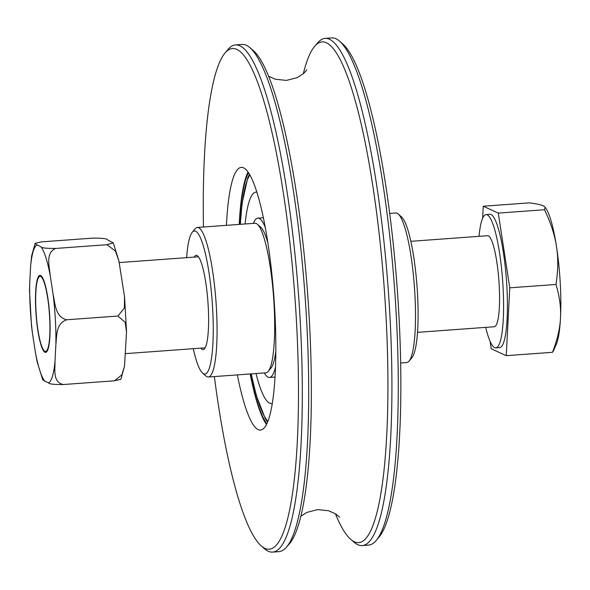 <?xml version="1.0" encoding="UTF-8"?>
<svg xmlns="http://www.w3.org/2000/svg" width="590" height="590" viewBox="0 0 590 590"><rect width="100%" height="100%" fill="white"/><g stroke="black" fill="none" stroke-linecap="round" stroke-linejoin="round"><path stroke-width="0.89" d="M376.214 540.462L379.075 537.033A251.016 44.066 -94.2 0 0 400.669 405.079A251.016 44.066 -94.2 0 0 343.159 44.353L339.825 41.381A254.275 44.634 85.8 0 1 398.08 406.79A254.275 44.634 85.8 0 1 376.214 540.462A254.275 44.634 85.8 0 1 368.566 545.101L362.164 545.566A254.275 44.634 -94.2 0 0 388.191 288.724A254.275 44.634 -94.2 0 0 325.186 38.365A254.275 44.634 -94.2 0 0 317.863 42.635L314.861 46.064A251.023 44.066 85.8 0 1 365.151 142.367A251.023 44.066 85.8 0 1 387.733 406.031A251.023 44.066 85.8 0 1 350.829 539.444A251.023 44.066 85.8 0 1 335.408 513.735M260.979 545.647L264.313 548.619A254.275 44.634 -94.2 0 0 272.543 552.1A254.275 44.634 -94.2 0 0 298.57 295.258A254.275 44.634 -94.2 0 0 235.565 44.899A254.275 44.634 -94.2 0 0 227.924 49.538L225.056 52.967A251.016 44.066 85.8 0 1 294.801 295.531A251.016 44.066 85.8 0 1 260.979 545.647A251.016 44.066 85.8 0 1 214.369 376.575M203.462 227.01A251.016 44.066 85.8 0 1 203.462 184.921A251.016 44.066 85.8 0 1 225.056 52.967M235.565 44.899L241.966 44.434A254.275 44.634 85.8 0 1 249.835 47.598A254.275 44.634 85.8 0 1 304.971 294.786A254.275 44.634 85.8 0 1 286.268 547.365A254.275 44.634 85.8 0 1 278.945 551.635L272.543 552.1M237.35 374.893A131.703 23.121 -94.2 0 0 260.433 430.088A131.703 23.121 -94.2 0 0 275.537 328.623A131.703 23.121 -94.2 0 0 253.125 181.727A131.703 23.121 -94.2 0 0 241.273 167.383A131.703 23.121 -94.2 0 0 226.442 225.336M325.186 38.365L331.587 37.9A254.275 44.634 85.8 0 1 339.825 41.381M350.829 539.444L354.302 542.402A254.275 44.634 -94.2 0 0 362.164 545.566M303.326 73.743A251.023 44.066 85.8 0 1 314.861 46.064M286.268 547.365L289.277 543.936A251.023 44.066 -94.2 0 0 311.181 411.614A251.023 44.066 -94.2 0 0 253.302 50.556L249.835 47.598M248.515 172.745A130.397 22.892 -94.2 0 0 239.525 224.384M250.433 373.942A130.397 22.892 -94.2 0 0 266.813 423.731M248.058 172.081A131.703 23.121 -94.2 0 0 239.245 224.399M250.153 373.964A131.703 23.121 -94.2 0 0 266.459 424.453M408.995 361.176L411.864 357.754A71.722 12.589 -94.2 0 0 412.152 357.385A71.722 12.589 -94.2 0 0 416.983 285.715A71.722 12.589 -94.2 0 0 401.598 216.987L398.265 214.015A74.982 13.164 85.8 0 1 414.35 285.862A74.982 13.164 85.8 0 1 409.298 360.792A74.982 13.164 85.8 0 1 408.995 361.176A74.982 13.164 85.8 0 1 406.746 362.548L400.669 362.99M389.769 213.425L395.838 212.983A74.982 13.164 85.8 0 1 398.265 214.015M186.639 257.653A71.722 12.589 85.8 0 1 192.266 232.246A71.722 12.589 85.8 0 1 212.194 301.549A71.722 12.589 85.8 0 1 202.532 373.013A71.722 12.589 85.8 0 1 193.277 348.69M202.532 373.013L205.866 375.985A74.982 13.164 -94.2 0 0 208.292 377.017A74.982 13.164 -94.2 0 0 215.969 301.276A74.982 13.164 -94.2 0 0 197.392 227.452A74.982 13.164 -94.2 0 0 195.135 228.824L192.266 232.246M197.392 227.452L255.005 223.256A74.982 13.164 85.8 0 1 257.432 224.281A74.982 13.164 85.8 0 1 273.583 297.08A74.982 13.164 85.8 0 1 268.162 371.442A74.982 13.164 85.8 0 1 265.906 372.814L208.292 377.017M194.169 257.107A47.266 8.297 85.8 0 1 196.205 255.323A47.266 8.297 85.8 0 1 207.916 301.866A47.266 8.297 85.8 0 1 203.078 349.612A47.266 8.297 85.8 0 1 200.806 348.144M268.162 371.442L271.024 368.02A71.722 12.589 -94.2 0 0 275.81 351.352M267.912 243.051A71.722 12.589 -94.2 0 0 260.765 227.253L257.432 224.281M41.197 344.737A37.642 6.608 85.8 0 1 35.769 306.173A37.642 6.608 85.8 0 1 38.933 277.049A37.642 6.608 85.8 0 1 49.39 313.423A37.642 6.608 85.8 0 1 44.316 350.925A37.642 6.608 85.8 0 1 41.197 344.737M417.499 332.347L494.236 326.749A45.637 8.009 -94.2 0 0 499.538 294.558A45.637 8.009 -94.2 0 0 492.856 243.84A45.637 8.009 -94.2 0 0 487.598 235.712L410.861 241.31M553.214 351.271L552.454 352.304C557.321 339.862 559.999 328.401 560.5 317.921A71.722 12.589 85.8 0 1 556.09 344.87L553.214 351.271M555.972 284.461C558.155 270.781 558.332 258.177 556.518 246.642A71.722 12.589 85.8 0 1 560.5 317.921C561.09 307.442 559.578 296.291 555.972 284.461L509.767 287.832L498.277 213.101L483.269 206.227L482.65 218.175M545.16 207.23L546.17 208.808A71.722 12.589 85.8 0 1 556.518 246.642C554.784 235.093 550.772 222.791 544.481 209.738L545.16 207.23L543.265 205.836C540.993 204.774 536.391 203.779 529.473 202.857L483.269 206.227M490.098 341.381L491.234 348.801L506.25 355.674L552.454 352.304M506.25 355.674L509.767 287.832M485.688 327.376A66.832 11.734 -94.2 0 0 495.777 347.886L499.619 347.606A66.832 11.734 -94.2 0 0 507.378 300.465A66.832 11.734 -94.2 0 0 497.599 226.199A66.832 11.734 -94.2 0 0 489.899 214.303L486.057 214.583A66.832 11.734 -94.2 0 0 479.05 236.339M498.277 213.101L544.481 209.738M495.777 347.886A66.832 11.734 -94.2 0 0 503.543 300.745A66.832 11.734 -94.2 0 0 493.756 226.479A66.832 11.734 -94.2 0 0 486.057 214.583M120.928 379.237L114.585 380.801L121.931 374.731L124.497 366.272L126.518 332.023L125.213 322.339L117.941 316.034L124.416 307.884L124.527 296.696L118.922 260.979L115.397 251.008L106.974 244.703L113.28 242.874L107.498 239.842C107.218 238.655 102.269 238.087 92.645 238.139L41.433 241.878L35.12 243.36L37.082 244.983A69.266 12.161 -94.2 0 0 30.599 266.296L31.631 255.75M54.995 361.508C55.172 369.399 52.547 382.239 63.373 384.533C53.749 384.592 48.8 384.016 48.52 382.829A69.266 12.161 -94.2 0 0 54.995 361.508L55.895 344.191A69.266 12.161 -94.2 0 0 53.107 294.336C55.077 303.039 55.172 317.162 66.729 319.765C55.585 323.659 56.898 336.212 55.895 344.191M37.303 362.592L35.422 352.54A69.266 12.161 -94.2 0 0 44.693 381.074L42.709 379.724M29.515 291.534L29.707 283.613A69.266 12.161 -94.2 0 0 32.487 333.468L31.388 324.943M40.909 246.738C41.189 247.925 46.138 248.493 55.762 248.442C45.253 252.653 49.457 266.481 50.18 275.272A69.266 12.161 -94.2 0 0 40.909 246.738L37.082 244.983M44.191 281.548A38.579 6.77 85.8 0 1 50.076 324.522A38.579 6.77 85.8 0 1 45.607 352.385A38.579 6.77 85.8 0 1 36.049 314.396A38.579 6.77 85.8 0 1 39.995 275.427A38.579 6.77 85.8 0 1 44.191 281.548M55.762 248.442L106.974 244.703M53.107 294.336L50.18 275.272M66.729 319.765L117.941 316.034M30.599 266.296L29.707 283.613M32.487 333.468L35.422 352.54M63.373 384.533L114.585 380.801M44.693 381.074L48.52 382.829M253.39 223.374A79.864 14.02 85.8 0 1 257.852 218.153A79.864 14.02 85.8 0 1 265.294 227.482M275.471 367.135A79.864 14.02 85.8 0 1 269.46 377.453A79.864 14.02 85.8 0 1 264.298 372.932M272.278 403.28A105.957 18.6 85.8 0 1 271.363 403.472A105.957 18.6 85.8 0 1 256.289 374.65A105.957 18.6 85.8 0 1 256.001 373.536M245.101 223.979A105.957 18.6 85.8 0 1 255.949 192.126A105.957 18.6 85.8 0 1 256.886 192.193M267.845 421.312A126.489 22.206 85.8 0 1 251.274 373.883M240.373 224.318A126.489 22.206 85.8 0 1 249.887 174.987M300.804 516.257L306.881 512.4L317.612 509.59L328.652 510.748L335.813 514.001L339.508 517.076M306.903 69.841L303.739 73.381L297.139 77.651L286.386 80.417L275.36 79.222L268.73 76.265M44.316 350.925L45.887 352.326M38.933 277.049L40.282 275.434M198.476 256.79L119.276 262.565M205.114 347.827L125.559 353.631M124.497 366.272L120.891 379.304M126.503 331.138L124.579 297.242M113.28 242.874L118.922 260.979M42.738 379.798L37.096 361.692M31.491 325.975L29.507 290.649M31.521 256.399L35.127 243.368M269.46 377.453L274.992 377.047M257.852 218.153L263.383 217.747M249.445 174.22L247.77 177.774L242.099 203.248L240.278 224.325M251.185 373.89L256.296 395.389L265.419 418.981L267.521 422.138"/></g></svg>
